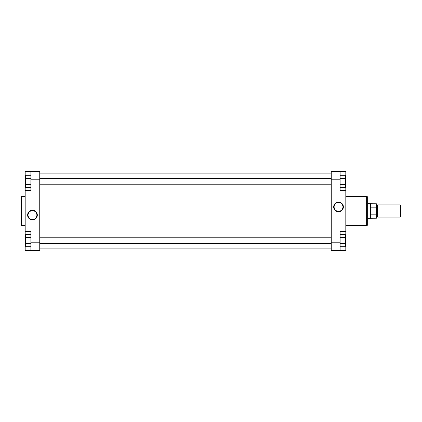 <?xml version="1.0" encoding="UTF-8"?>
<svg xmlns="http://www.w3.org/2000/svg" width="422" height="422" viewBox="0 0 422 422"><rect width="100%" height="100%" fill="white"/><g stroke="black" fill="none" stroke-linecap="round" stroke-linejoin="round"><path stroke-width="0.63" d="M21.1 224.963L21.1 197.037L21.686 196.457L21.686 225.543L21.1 224.963M32.468 219.931A4.853 4.853 0 0 1 27.615 215.083A4.853 4.853 0 0 1 32.468 210.23A4.853 4.853 0 0 1 37.321 215.083A4.853 4.853 0 0 1 32.468 219.931M32.468 210.668A4.415 4.415 0 0 0 28.052 215.083A4.415 4.415 0 0 0 32.468 219.493A4.415 4.415 0 0 0 36.883 215.083A4.415 4.415 0 0 0 32.468 210.668M30.864 250.351L30.864 231.404L25.183 231.404L25.183 250.351L39.752 250.351L39.752 179.809L30.864 179.809L30.864 171.648L39.752 171.648L39.752 179.809M30.864 171.648L25.183 171.648L25.183 190.596L30.864 190.596L30.864 179.809M25.183 190.596L25.183 231.404M30.864 187.373L25.615 187.373L25.615 175.257L30.864 175.257M25.615 184.34L30.864 184.34M25.615 178.284L30.864 178.284M30.864 246.743L25.615 246.743L25.615 234.627L30.864 234.627M25.615 243.716L30.864 243.716M25.615 237.66L30.864 237.66M338.523 202.069A4.853 4.853 0 0 1 343.376 206.917A4.853 4.853 0 0 1 338.523 211.77A4.853 4.853 0 0 1 333.67 206.917A4.853 4.853 0 0 1 338.523 202.069M338.523 211.332A4.415 4.415 0 0 0 342.938 206.917A4.415 4.415 0 0 0 338.523 202.507A4.415 4.415 0 0 0 334.108 206.917A4.415 4.415 0 0 0 338.523 211.332M367.673 197.475L367.673 224.525A1.018 1.018 0 0 1 366.649 225.543L366.649 196.457A1.018 1.018 0 0 1 367.673 197.475M345.808 225.543L366.649 225.543M345.808 196.457L366.649 196.457M340.127 171.648L340.127 190.596L345.808 190.596L345.808 171.648L331.238 171.648L331.238 242.191L340.127 242.191L340.127 250.351L331.238 250.351L331.238 242.191M340.127 250.351L345.808 250.351L345.808 231.404L340.127 231.404L340.127 242.191M345.808 231.404L345.808 190.596M340.127 234.627L345.375 234.627L345.375 246.743L340.127 246.743M345.375 237.66L340.127 237.66M345.375 243.716L340.127 243.716M340.127 175.257L345.375 175.257L345.375 187.373L340.127 187.373M345.375 178.284L340.127 178.284M345.375 184.34L340.127 184.34M377.579 217.05A0.29 0.29 0 0 0 377.289 216.755L377.289 205.245A0.29 0.29 0 0 0 377.579 204.95M377.289 216.755L376.709 216.755A0.29 0.29 0 0 0 376.413 217.05M377.289 205.245L376.709 205.245A0.29 0.29 0 0 1 376.413 204.95M400.9 216.539L400.314 217.119L377.579 217.119L377.579 204.881L400.314 204.881L400.9 205.461L400.9 216.539M370.585 218.216L370.585 214.819L376.413 214.819L376.413 218.216L367.673 218.285M376.413 214.819L376.413 203.784L367.673 203.715M376.413 207.181L370.585 207.181L370.585 203.784M400.314 217.119L400.314 204.881M370.585 214.819L370.585 207.181M370.458 218.285L370.458 203.715M30.864 242.191L39.752 242.191M25.615 240.44L25.183 240.44M25.615 181.56L25.183 181.56M340.127 179.809L331.238 179.809M345.375 181.56L345.808 181.56M345.375 240.44L345.808 240.44M376.709 205.245L376.709 216.755M39.752 248.89L331.238 248.89M39.752 173.11L331.238 173.11M25.183 225.543L21.686 225.543M25.183 196.457L21.686 196.457M39.752 243.605L331.238 243.605M39.752 237.771L331.238 237.771M39.752 184.229L331.238 184.229M39.752 178.395L331.238 178.395"/></g></svg>
